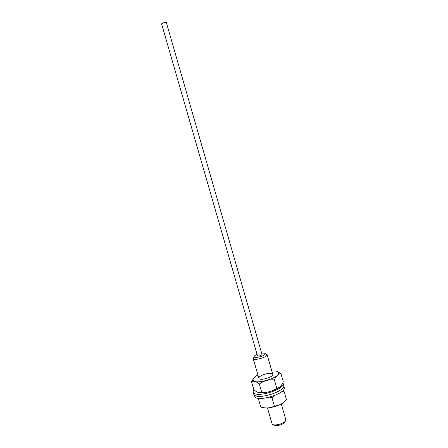 <?xml version="1.0" encoding="UTF-8"?>
<svg xmlns="http://www.w3.org/2000/svg" width="448" height="448" viewBox="0 0 448 448"><rect width="100%" height="100%" fill="white"/><g stroke="black" fill="none" stroke-linecap="round" stroke-linejoin="round"><path stroke-width="0.67" d="M161.599 23.85C163.346 22.635 164.942 22.232 166.387 22.646L262.035 354.486C261.089 355.611 259.588 356.104 257.527 355.97L161.599 23.85M261.626 353.063L264.953 353.192L265.3 353.629C265.871 355.561 254.744 358.775 254.184 356.838C253.999 356.143 254.934 355.331 256.99 354.402M254.055 357.073L253.193 358.63C253.882 361.077 267.837 357.05 267.092 354.614L265.546 353.763M281.282 403.939L285.824 419.776C286.563 423.069 273.202 426.927 272.059 423.752L267.456 407.921M273.907 424.799C275.206 427.022 284.906 424.228 284.822 421.658M269.461 397.169L271.981 397.729L274.378 406.039C278.981 405.703 283.002 403.564 286.446 399.622L283.573 389.799M258.244 398.244L260.764 407.008C265.776 408.52 270.312 408.195 274.378 406.039M258.384 398.804L259.308 398.356M284.088 391.406L281.54 391.787M274.025 395.73L271.981 397.729M262.808 407.506C267.96 409.382 281.775 405.378 285.046 401.055M254.43 395.069C259.297 399.851 286.311 390.785 283.679 385.297C286.311 390.785 259.297 399.851 254.43 395.069L253.646 393.982L254.43 395.069M253.641 393.971L255.024 397.113C259.902 401.951 286.91 392.874 284.267 387.335L283.685 385.314M280.952 373.593C278.281 373.817 276.086 375.917 274.378 379.887L276.769 388.209C279.513 387.834 281.686 385.683 283.287 381.752L280.952 373.593L276.601 371.246M276.769 388.209C272.283 391.418 267.271 392.784 261.733 392.302L259.33 383.998C263.805 380.783 268.822 379.411 274.378 379.887M261.733 392.302C259.694 393.165 257.337 392.538 254.671 390.426L253.854 389.782L251.49 381.651L252.022 381.45C253.882 380.71 256.318 381.562 259.33 383.998M253.982 377.787L251.49 381.651M280.61 386.148C277.116 390.208 263.654 394.083 258.546 392.504M271.802 370.966C275.772 370.714 278.023 371.302 278.555 372.73L278.572 372.781C280.437 377.765 254.061 385.319 253.142 380.066L253.081 379.753C253.081 378.302 254.694 376.706 257.919 374.97M272.776 374.366C273.683 377.121 259.319 381.186 258.882 378.297C257.751 375.547 272.233 371.37 272.759 374.293L272.776 374.366M282.839 382.726L283.097 383.264C285.712 388.69 258.686 397.751 253.837 393.019L253.058 391.95L253.77 389.502M254.184 356.838L253.193 358.63M265.3 353.629L267.092 354.614M272.759 374.298L267.075 354.53M258.882 378.297L253.165 358.546M253.142 380.066L252.022 381.45M278.555 372.73L280.823 373.498M283.679 385.297L283.097 383.264M253.646 393.982L253.058 391.95"/></g></svg>

